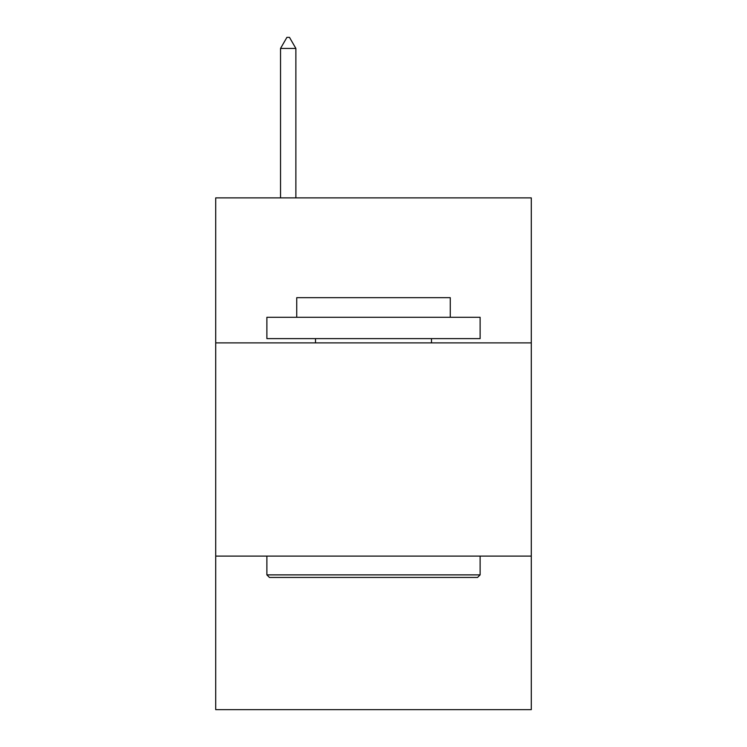 <?xml version="1.0" encoding="UTF-8"?>
<svg xmlns="http://www.w3.org/2000/svg" width="747" height="747" viewBox="0 0 747 747"><rect width="100%" height="100%" fill="white"/><g stroke="black" fill="none" stroke-linecap="round" stroke-linejoin="round"><path stroke-width="1.12" d="M531.294 342.882L531.294 197.88L215.706 197.88L215.706 342.882L531.294 342.882L531.294 709.65L215.706 709.65L215.706 342.882M531.294 556.113L215.706 556.113M269.443 577.44L266.884 574.882L480.116 574.882L477.557 577.44L269.443 577.44M480.116 317.288L480.116 338.615L266.884 338.615L266.884 317.288L480.116 317.288M296.736 317.288L296.736 297.67L450.264 297.67L450.264 317.288M480.116 556.113L480.116 574.882M266.884 556.113L266.884 574.882M431.505 338.615L431.505 342.882M315.495 338.615L315.495 342.882M295.877 48.443L289.481 37.35L286.923 37.35L280.527 48.443L295.877 48.443L295.877 197.88M280.527 48.443L280.527 197.88"/></g></svg>
